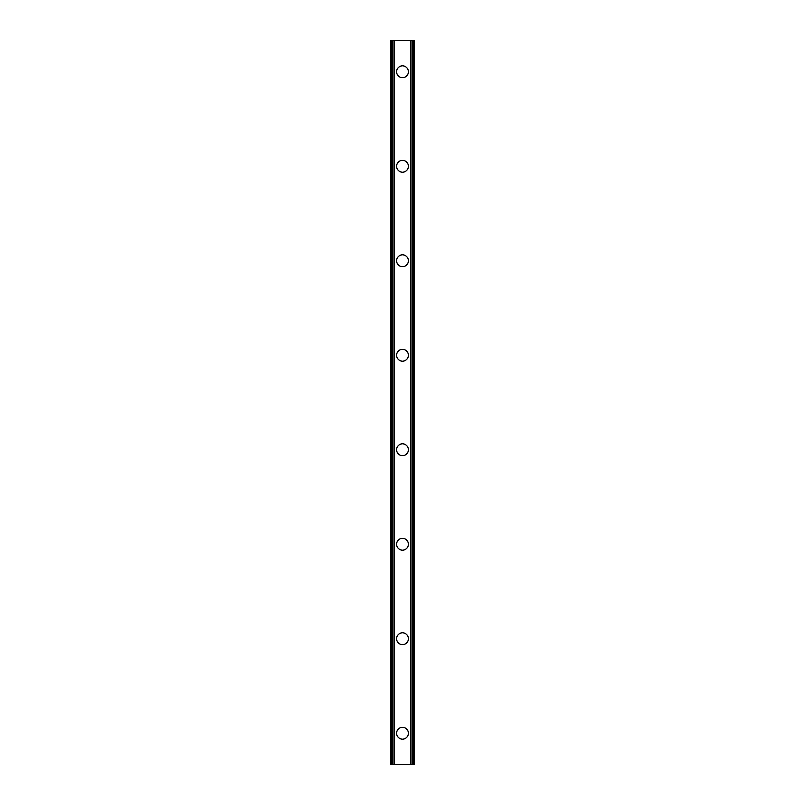 <?xml version="1.0" encoding="UTF-8"?>
<svg xmlns="http://www.w3.org/2000/svg" width="805" height="805" viewBox="0 0 805 805"><rect width="100%" height="100%" fill="white"/><g stroke="black" fill="none" stroke-linecap="round" stroke-linejoin="round"><path stroke-width="1.21" d="M396.593 733.254A5.907 5.907 0 0 1 402.5 727.348A5.907 5.907 0 0 1 408.407 733.254A5.907 5.907 0 0 1 402.5 739.161A5.907 5.907 0 0 1 396.593 733.254M396.593 638.747A5.907 5.907 0 0 1 402.5 632.841A5.907 5.907 0 0 1 408.407 638.747A5.907 5.907 0 0 1 402.5 644.654A5.907 5.907 0 0 1 396.593 638.747M396.593 544.25A5.907 5.907 0 0 1 402.5 538.344A5.907 5.907 0 0 1 408.407 544.25A5.907 5.907 0 0 1 402.5 550.157A5.907 5.907 0 0 1 396.593 544.25M396.593 449.754A5.907 5.907 0 0 1 402.5 443.847A5.907 5.907 0 0 1 408.407 449.754A5.907 5.907 0 0 1 402.5 455.66A5.907 5.907 0 0 1 396.593 449.754M396.593 355.247A5.907 5.907 0 0 1 402.5 349.34A5.907 5.907 0 0 1 408.407 355.247A5.907 5.907 0 0 1 402.5 361.153A5.907 5.907 0 0 1 396.593 355.247M396.593 260.75A5.907 5.907 0 0 1 402.5 254.843A5.907 5.907 0 0 1 408.407 260.75A5.907 5.907 0 0 1 402.5 266.656A5.907 5.907 0 0 1 396.593 260.75M396.593 166.253A5.907 5.907 0 0 1 402.5 160.346A5.907 5.907 0 0 1 408.407 166.253A5.907 5.907 0 0 1 402.5 172.159A5.907 5.907 0 0 1 396.593 166.253M396.593 71.746A5.907 5.907 0 0 1 402.5 65.839A5.907 5.907 0 0 1 408.407 71.746A5.907 5.907 0 0 1 402.5 77.652A5.907 5.907 0 0 1 396.593 71.746M413.649 40.25L390.687 40.25L390.687 764.75L414.313 764.75L414.313 40.25L413.649 40.25L413.649 764.75M390.687 40.25L390.687 764.75M394.188 40.25L394.188 764.75M394.49 40.25L394.49 764.75M394.551 40.25L394.551 764.75M410.449 40.25L410.449 764.75M410.51 40.25L410.51 764.75M410.812 40.25L410.812 764.75M391.129 40.25L391.129 764.75M391.351 40.25L391.351 764.75M391.783 40.25L391.783 764.75M391.834 40.25L391.834 764.75M392.297 40.25L392.297 764.75M412.703 40.25L412.703 764.75M413.166 40.25L413.166 764.75M413.217 40.25L413.217 764.75M413.871 40.25L413.871 764.75"/></g></svg>
